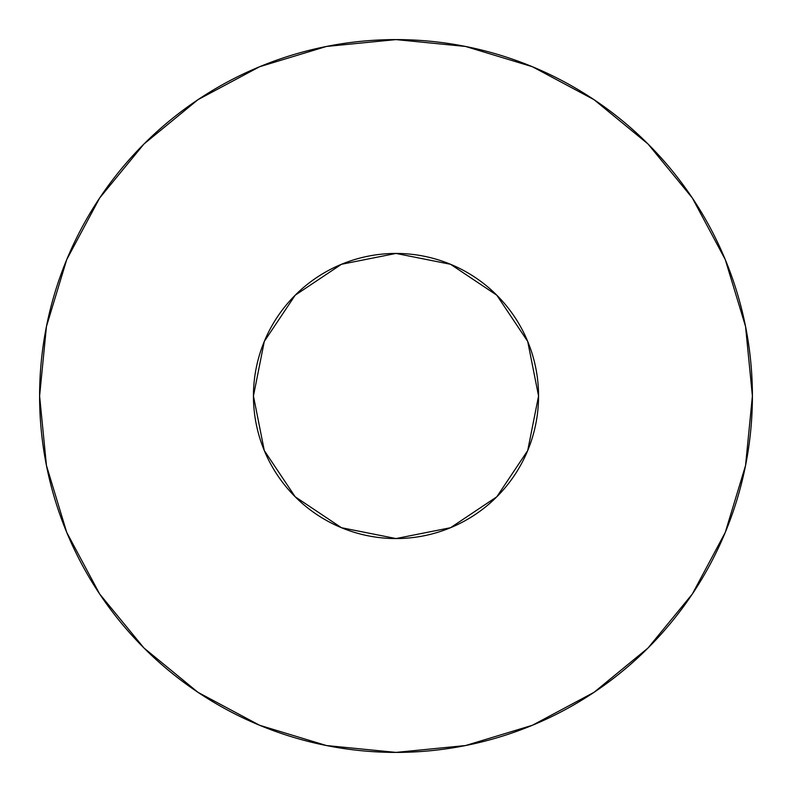 <?xml version="1.0" encoding="UTF-8"?>
<svg xmlns="http://www.w3.org/2000/svg" width="792" height="792" viewBox="0 0 792 792"><rect width="100%" height="100%" fill="white"/><g stroke="black" fill="none" stroke-linecap="round" stroke-linejoin="round"><path stroke-width="1.19" d="M253.44 396A142.56 142.56 0 0 1 396 253.44A142.56 142.56 0 0 1 538.56 396A142.56 142.56 0 0 1 396 538.56A142.56 142.56 0 0 1 253.44 396L264.29 450.559L295.198 496.802L341.441 527.71L396 538.56L450.559 527.71L496.802 496.802L527.71 450.559L538.56 396L527.71 341.441L496.802 295.198L450.559 264.29L396 253.44L341.441 264.29L295.198 295.198L264.29 341.441L253.44 396M39.6 396A356.4 356.4 0 0 1 396 39.6A356.4 356.4 0 0 1 752.4 396A356.4 356.4 0 0 1 396 752.4A356.4 356.4 0 0 1 39.6 396L46.451 465.528L66.726 532.392L99.663 594.01L143.986 648.014L197.99 692.337L259.608 725.274L326.472 745.549L396 752.4L465.528 745.549L532.392 725.274L594.01 692.337L648.014 648.014L692.337 594.01L725.274 532.392L745.549 465.528L752.4 396L745.549 326.472L725.274 259.608L692.337 197.99L648.014 143.986L594.01 99.663L532.392 66.726L465.528 46.451L396 39.6L326.472 46.451L259.608 66.726L197.99 99.663L143.986 143.986L99.663 197.99L66.726 259.608L46.451 326.472L39.6 396M692.337 197.99L648.014 143.986L594.099 99.733M197.99 99.663L143.986 143.986L99.733 197.901M99.663 594.01L143.986 648.014L197.901 692.267M594.01 692.337L648.014 648.014L692.267 594.099"/></g></svg>
